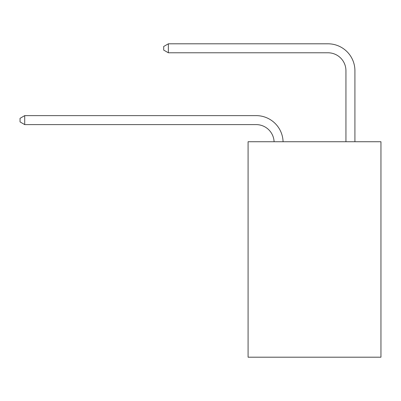 <?xml version="1.0" encoding="UTF-8"?>
<svg xmlns="http://www.w3.org/2000/svg" width="401" height="401" viewBox="0 0 401 401"><rect width="100%" height="100%" fill="white"/><g stroke="black" fill="none" stroke-linecap="round" stroke-linejoin="round"><path stroke-width="0.6" d="M380.95 141.733L380.95 357.196L248.084 357.196L248.084 141.733L380.95 141.733M256.159 124.606A17.955 17.955 178.8 0 1 274.099 141.733A17.955 17.955 0 0 0 256.159 124.606L24.717 124.606L20.05 121.909L20.05 118.32L24.717 115.623L256.159 115.623A26.932 26.932 -1.2 0 1 283.081 141.733M345.938 141.733L345.938 70.736A17.955 17.955 0 0 0 327.983 52.782L168.36 52.782L163.693 50.09L163.693 46.496L168.36 43.804L327.983 43.804A26.932 26.932 0 0 1 354.915 70.736L354.915 141.733M345.938 70.736A17.955 17.955 0 0 0 327.983 52.782A17.955 17.955 0 0 1 345.938 70.736A17.955 17.955 0 0 0 327.983 52.782A17.955 17.955 0 0 1 345.938 70.736A17.955 17.955 0 0 0 327.983 52.782A17.955 17.955 0 0 1 345.938 70.736A17.955 17.955 0 0 0 327.983 52.782A17.955 17.955 0 0 1 345.938 70.736A17.955 17.955 0 0 0 327.983 52.782A17.955 17.955 0 0 1 345.938 70.736A17.955 17.955 0 0 0 327.983 52.782A17.955 17.955 0 0 1 345.938 70.736A17.955 17.955 0 0 0 327.983 52.782M168.36 52.782L168.36 43.804L327.983 43.804M24.717 124.606L24.717 115.623L256.159 115.623"/></g></svg>
